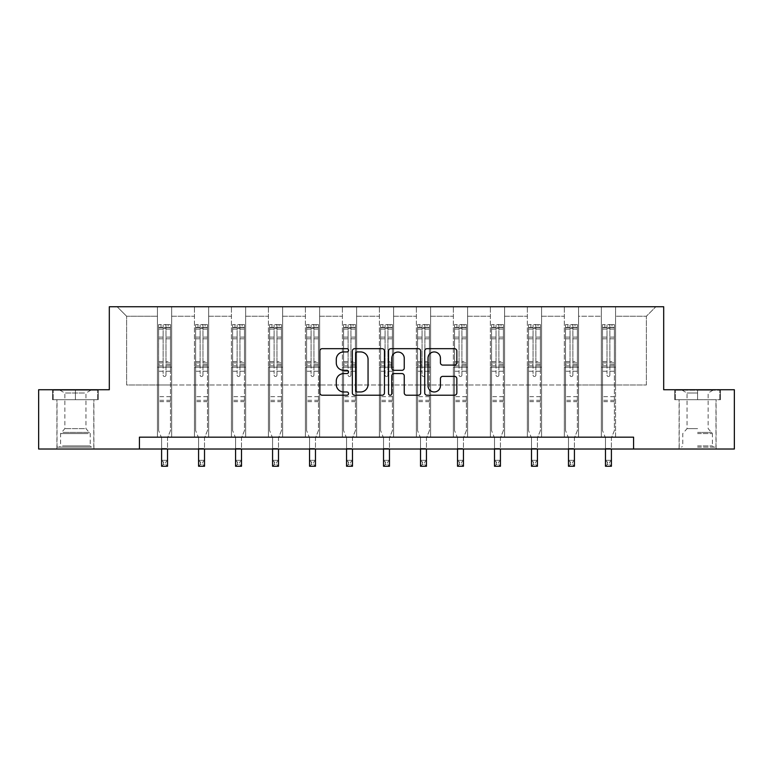 <?xml version="1.0" encoding="UTF-8"?>
<svg xmlns="http://www.w3.org/2000/svg" width="773" height="773" viewBox="0 0 773 773"><rect width="100%" height="100%" fill="white"/><g stroke="black" fill="none" stroke-linecap="round" stroke-linejoin="round"><path stroke-width="0.58" stroke-dasharray="3.87 2.9" d="M348.565 350.304A1.633 1.633 0 0 0 346.932 348.681L322.206 348.681A2.329 2.329 0 0 0 319.877 351.01L319.877 392.897A2.329 2.329 0 0 0 322.206 395.225L346.932 395.225A1.633 1.633 0 0 0 348.565 393.602A1.633 1.633 0 0 0 346.932 391.969L343.734 391.969A7.45 7.45 0 0 1 336.284 384.519L336.284 381.031A7.45 7.45 0 0 1 343.734 373.581L346.932 373.581A1.633 1.633 0 0 0 348.565 371.948A1.633 1.633 0 0 0 346.932 370.325L343.734 370.325A7.45 7.45 0 0 1 336.284 362.875L336.284 359.387A7.45 7.45 0 0 1 343.734 351.937L346.932 351.937A1.633 1.633 0 0 0 348.565 350.304M697.594 399.699L674.713 399.699L720.475 399.699L697.594 399.699L697.594 389.737L720.475 389.737L674.713 389.737L697.594 389.737L697.594 399.699L715.972 399.699L675.428 399.699L719.769 399.699L679.216 399.699L697.594 399.699L697.594 390.21L675.428 390.21L719.769 390.21L697.594 390.21L713.006 390.21L697.594 390.21L697.594 399.699M697.594 449.016L679.1 449.016L697.594 449.016M75.406 399.699L52.525 399.699L75.406 399.699L75.406 389.737L98.287 389.737L52.525 389.737L75.406 389.737L75.406 399.699L97.572 399.699L53.231 399.699L75.406 399.699L75.406 390.21L97.572 390.21L53.231 390.21L75.406 390.21L75.406 399.699M75.406 449.016L56.912 449.016L75.406 449.016M633.58 449.016L633.58 437.16L633.58 449.016L734.35 449.016L734.35 389.737L663.688 389.737L663.688 306.746L109.312 306.746L109.312 389.737L38.65 389.737L38.65 449.016L139.42 449.016L139.42 437.16L633.58 437.16L139.42 437.16L633.58 437.16L633.58 449.016L139.42 449.016L139.42 437.16L139.42 449.016M601.326 306.746L655.862 306.746L615.559 306.746L615.559 384.993L646.383 384.993L615.559 384.993L615.559 316.234L646.383 316.234L615.559 316.234L615.559 306.746L615.559 437.16L601.326 437.16L615.559 437.16L601.326 437.16L615.559 437.16L615.559 306.746L578.562 306.746L601.326 306.746L601.326 384.993L578.562 384.993L601.326 384.993L601.326 316.234L578.562 316.234L578.562 384.993L578.562 316.234L601.326 316.234L601.326 306.746L601.326 437.16L601.326 367.214L601.326 384.993L615.559 384.993L601.326 384.993L601.326 367.214L615.559 367.214L601.326 367.214L601.326 437.16L601.326 306.746M564.338 306.746L578.562 306.746L578.562 437.16L564.338 437.16L578.562 437.16L564.338 437.16L578.562 437.16L578.562 306.746L541.573 306.746L564.338 306.746L564.338 384.993L541.573 384.993L564.338 384.993L564.338 316.234L541.573 316.234L541.573 384.993L541.573 316.234L564.338 316.234L564.338 306.746L564.338 437.16L564.338 367.214L564.338 384.993L578.562 384.993L564.338 384.993L564.338 367.214L578.562 367.214L564.338 367.214L564.338 437.16L564.338 306.746M527.35 306.746L541.573 306.746L541.573 437.16L527.35 437.16L541.573 437.16L527.35 437.16L541.573 437.16L541.573 306.746L504.585 306.746L527.35 306.746L527.35 384.993L504.585 384.993L527.35 384.993L527.35 316.234L504.585 316.234L504.585 384.993L504.585 316.234L527.35 316.234L527.35 306.746L527.35 437.16L527.35 367.214L527.35 384.993L541.573 384.993L527.35 384.993L527.35 367.214L541.573 367.214L527.35 367.214L527.35 437.16L527.35 306.746M490.353 306.746L504.585 306.746L504.585 437.16L490.353 437.16L504.585 437.16L490.353 437.16L504.585 437.16L504.585 306.746L467.597 306.746L490.353 306.746L490.353 384.993L467.597 384.993L490.353 384.993L490.353 316.234L467.597 316.234L467.597 384.993L467.597 316.234L490.353 316.234L490.353 306.746L490.353 437.16L490.353 367.214L490.353 384.993L504.585 384.993L490.353 384.993L490.353 367.214L504.585 367.214L490.353 367.214L490.353 437.16L490.353 306.746M453.365 306.746L467.597 306.746L467.597 437.16L453.365 437.16L467.597 437.16L453.365 437.16L467.597 437.16L467.597 306.746L430.6 306.746L453.365 306.746L453.365 384.993L430.6 384.993L453.365 384.993L453.365 316.234L430.6 316.234L430.6 384.993L430.6 316.234L453.365 316.234L453.365 306.746L453.365 437.16L453.365 367.214L453.365 384.993L467.597 384.993L453.365 384.993L453.365 367.214L467.597 367.214L453.365 367.214L453.365 437.16L453.365 306.746M416.376 306.746L430.6 306.746L430.6 437.16L416.376 437.16L430.6 437.16L416.376 437.16L430.6 437.16L430.6 306.746L393.612 306.746L416.376 306.746L416.376 384.993L393.612 384.993L416.376 384.993L416.376 316.234L393.612 316.234L393.612 384.993L393.612 316.234L416.376 316.234L416.376 306.746L416.376 437.16L416.376 367.214L416.376 384.993L430.6 384.993L416.376 384.993L416.376 367.214L430.6 367.214L416.376 367.214L416.376 437.16L416.376 306.746M379.388 306.746L393.612 306.746L393.612 437.16L379.388 437.16L393.612 437.16L379.388 437.16L393.612 437.16L393.612 306.746L356.624 306.746L379.388 306.746L379.388 384.993L356.624 384.993L379.388 384.993L379.388 316.234L356.624 316.234L356.624 384.993L356.624 316.234L379.388 316.234L379.388 306.746L379.388 437.16L379.388 367.214L379.388 384.993L393.612 384.993L379.388 384.993L379.388 367.214L393.612 367.214L379.388 367.214L379.388 437.16L379.388 306.746M342.4 306.746L356.624 306.746L356.624 437.16L342.4 437.16L356.624 437.16L342.4 437.16L356.624 437.16L356.624 306.746L319.636 306.746L342.4 306.746L342.4 384.993L319.636 384.993L342.4 384.993L342.4 316.234L319.636 316.234L319.636 384.993L319.636 316.234L342.4 316.234L342.4 306.746L342.4 437.16L342.4 367.214L342.4 384.993L356.624 384.993L342.4 384.993L342.4 367.214L356.624 367.214L342.4 367.214L342.4 437.16L342.4 306.746M305.403 306.746L319.636 306.746L319.636 437.16L305.403 437.16L319.636 437.16L305.403 437.16L319.636 437.16L319.636 306.746L282.647 306.746L305.403 306.746L305.403 384.993L282.647 384.993L305.403 384.993L305.403 316.234L282.647 316.234L282.647 384.993L282.647 316.234L305.403 316.234L305.403 306.746L305.403 437.16L305.403 367.214L305.403 384.993L319.636 384.993L305.403 384.993L305.403 367.214L319.636 367.214L305.403 367.214L305.403 437.16L305.403 306.746M268.415 306.746L282.647 306.746L282.647 437.16L268.415 437.16L282.647 437.16L268.415 437.16L282.647 437.16L282.647 306.746L245.65 306.746L268.415 306.746L268.415 384.993L245.65 384.993L268.415 384.993L268.415 316.234L245.65 316.234L245.65 384.993L245.65 316.234L268.415 316.234L268.415 306.746L268.415 437.16L268.415 367.214L268.415 384.993L282.647 384.993L268.415 384.993L268.415 367.214L282.647 367.214L268.415 367.214L268.415 437.16L268.415 306.746M231.427 306.746L245.65 306.746L245.65 437.16L231.427 437.16L245.65 437.16L231.427 437.16L245.65 437.16L245.65 306.746L208.662 306.746L231.427 306.746L231.427 384.993L208.662 384.993L231.427 384.993L231.427 316.234L208.662 316.234L208.662 384.993L208.662 316.234L231.427 316.234L231.427 306.746L231.427 437.16L231.427 367.214L231.427 384.993L245.65 384.993L231.427 384.993L231.427 367.214L245.65 367.214L231.427 367.214L231.427 437.16L231.427 306.746M194.438 306.746L208.662 306.746L208.662 437.16L194.438 437.16L208.662 437.16L194.438 437.16L208.662 437.16L208.662 306.746L171.674 306.746L194.438 306.746L194.438 384.993L171.674 384.993L194.438 384.993L194.438 316.234L171.674 316.234L171.674 384.993L171.674 316.234L194.438 316.234L194.438 306.746L194.438 437.16L194.438 367.214L194.438 384.993L208.662 384.993L194.438 384.993L194.438 367.214L208.662 367.214L194.438 367.214L194.438 437.16L194.438 306.746M157.441 306.746L171.674 306.746L171.674 437.16L157.441 437.16L171.674 437.16L157.441 437.16L171.674 437.16L171.674 306.746L117.138 306.746L157.441 306.746L157.441 384.993L126.617 384.993L126.617 316.234L157.441 316.234L126.617 316.234L117.138 306.746L126.617 316.234L126.617 384.993L157.441 384.993L157.441 306.746L157.441 437.16L157.441 306.746M646.383 384.993L646.383 316.234L655.862 306.746L646.383 316.234L646.383 384.993M157.441 384.993L171.674 384.993L171.674 367.214L171.674 437.16L171.674 367.214L171.674 384.993L157.441 384.993L157.441 367.214L171.674 367.214L157.441 367.214L157.441 437.16L157.441 384.993M157.441 367.214L171.674 367.214L157.441 367.214M194.438 367.214L208.662 367.214L194.438 367.214M231.427 367.214L245.65 367.214L231.427 367.214M268.415 367.214L282.647 367.214L268.415 367.214M305.403 367.214L319.636 367.214L305.403 367.214M342.4 367.214L356.624 367.214L342.4 367.214M379.388 367.214L393.612 367.214L379.388 367.214M416.376 367.214L430.6 367.214L416.376 367.214M453.365 367.214L467.597 367.214L453.365 367.214M490.353 367.214L504.585 367.214L490.353 367.214M527.35 367.214L541.573 367.214L527.35 367.214M564.338 367.214L578.562 367.214L564.338 367.214M601.326 367.214L615.559 367.214L601.326 367.214M52.525 399.699L52.525 389.737L52.525 399.699M98.287 399.699L98.287 389.737L98.287 399.699M720.475 399.699L720.475 389.737L720.475 399.699M674.713 399.699L674.713 389.737L674.713 399.699M384.461 392.897L384.461 351.01A2.329 2.329 0 0 0 382.133 348.681L354.672 348.681A2.329 2.329 0 0 0 352.343 351.01L352.343 392.897A2.329 2.329 0 0 0 354.672 395.225L382.133 395.225A2.329 2.329 0 0 0 384.461 392.897M357.232 351.937A1.633 1.633 0 0 0 355.599 353.57L355.599 390.336A1.633 1.633 0 0 0 357.232 391.969L360.605 391.969A7.45 7.45 0 0 0 368.054 384.519L368.054 359.387A7.45 7.45 0 0 0 360.605 351.937L357.232 351.937M390.867 348.681L418.328 348.681A2.329 2.329 0 0 1 420.657 351.01L420.657 392.897A2.329 2.329 0 0 1 418.328 395.225L406.579 395.225A2.329 2.329 0 0 1 404.25 392.897L404.25 375.91A2.329 2.329 0 0 0 401.921 373.581L394.124 373.581A2.329 2.329 0 0 0 391.795 375.91L391.795 393.602A1.633 1.633 0 0 1 390.162 395.225A1.633 1.633 0 0 1 388.539 393.602L388.539 351.01A2.329 2.329 0 0 1 390.867 348.681M404.25 358.276A6.223 6.223 0 0 0 398.018 352.053A6.223 6.223 0 0 0 391.795 358.276L391.795 367.996A2.329 2.329 0 0 0 394.124 370.325L401.921 370.325A2.329 2.329 0 0 0 404.25 367.996L404.25 358.276M442.765 365.088L454.524 365.088A2.329 2.329 0 0 0 456.843 362.759L456.843 351.01A2.329 2.329 0 0 0 454.524 348.681L427.054 348.681A2.329 2.329 0 0 0 424.725 351.01L424.725 392.897A2.329 2.329 0 0 0 427.054 395.225L454.524 395.225A2.329 2.329 0 0 0 456.843 392.897L456.843 378.702A2.329 2.329 0 0 0 454.524 376.374L442.765 376.374A2.329 2.329 0 0 0 440.436 378.702L440.436 385.746A6.223 6.223 0 0 1 434.213 391.969A6.223 6.223 0 0 1 427.991 385.746L427.991 358.16A6.223 6.223 0 0 1 434.213 351.937A6.223 6.223 0 0 1 440.436 358.16L440.436 362.759A2.329 2.329 0 0 0 442.765 365.088M163.132 375.079A1.42 1.42 0 0 0 164.562 376.509A1.42 1.42 0 0 1 163.132 375.079L163.132 371.243L163.132 375.079M170.427 324.573L168.118 324.573L168.118 327.655L170.485 327.665L170.485 324.583L158.629 324.583L158.629 430.571L158.629 371.243L163.132 371.243L163.132 364.527L158.629 364.527M158.629 324.583L158.629 371.243L163.132 371.243L163.132 328.283L165.982 328.283L165.982 361.561L170.485 361.561L170.485 430.571L167.519 437.905L167.519 448.466L167.519 437.905L170.485 430.571L170.485 371.243L165.982 371.243L165.982 375.079A1.42 1.42 0 0 1 164.562 376.509A1.42 1.42 0 0 0 165.982 375.079L165.982 361.561M170.485 327.665L170.485 361.561M170.485 324.583L170.485 371.243L165.982 371.243L165.982 324.873L163.132 324.873L163.132 364.527M168.118 324.573L158.687 324.573M168.118 327.655L161.006 327.655L161.006 324.573M158.629 327.665L170.427 327.655M158.687 327.655L161.006 327.655M161.596 437.905L161.596 448.466L161.596 437.905L158.629 430.571L161.596 437.905M170.485 401.641L158.629 401.641M161.596 449.016L161.596 460.322L167.519 460.322L161.596 460.322L161.596 466.254L167.519 466.254L167.519 460.322L165.741 462.109L165.741 464.476L163.374 464.476L163.374 462.109L165.741 462.109M167.519 449.016L167.519 460.322M167.519 466.254L165.741 464.476M163.374 464.476L161.596 466.254M163.374 462.109L161.596 460.322M163.132 328.283L163.132 324.873M165.982 328.283L165.982 324.873M89.262 447.123L59.395 447.123L89.262 447.123M62.565 445.934L90.219 445.934L62.565 445.934M88.75 390.21L59.994 390.21L88.75 390.21M84.537 393.013L64.855 393.013L84.537 393.013M84.537 428.629L64.855 428.629L84.537 428.629M91.32 447.123L57.028 447.123L91.32 447.123M91.32 399.699L57.028 399.699L91.32 399.699M53.231 399.699L53.231 390.21L53.231 399.699M97.572 399.699L97.572 390.21L97.572 399.699M697.594 447.123L715.972 447.123L697.594 447.123M697.594 445.934L712.416 445.934L697.594 445.934M697.594 393.013L687.042 393.013L697.594 393.013M697.594 428.629L687.042 428.629L697.594 428.629M719.769 399.699L719.769 390.21L719.769 399.699M675.428 399.699L675.428 390.21L675.428 399.699M200.13 375.079A1.42 1.42 0 0 0 201.55 376.509A1.42 1.42 0 0 1 200.13 375.079L200.13 371.243L200.13 375.079M207.415 324.573L205.106 324.573L205.106 327.655L207.473 327.665L207.473 324.583L195.617 324.583L195.617 430.571L195.617 371.243L200.13 371.243L200.13 364.527L195.617 364.527M195.617 324.583L195.617 371.243L200.13 371.243L200.13 328.283L202.97 328.283L202.97 361.561L207.473 361.561L207.473 430.571L204.516 437.905L204.516 448.466L204.516 437.905L207.473 430.571L207.473 371.243L202.97 371.243L202.97 375.079A1.42 1.42 0 0 1 201.55 376.509A1.42 1.42 0 0 0 202.97 375.079L202.97 361.561M207.473 327.665L207.473 361.561M207.473 324.583L207.473 371.243L202.97 371.243L202.97 324.873L200.13 324.873L200.13 364.527M205.106 324.573L195.685 324.573M205.106 327.655L197.994 327.655L197.994 324.573M195.617 327.665L207.415 327.655M195.685 327.655L197.994 327.655M198.584 437.905L198.584 448.466L198.584 437.905L195.617 430.571L198.584 437.905M207.473 401.641L195.617 401.641M198.584 449.016L198.584 460.322L204.516 460.322L198.584 460.322L198.584 466.254L204.516 466.254L204.516 460.322L202.739 462.109L202.739 464.476L200.362 464.476L200.362 462.109L202.739 462.109M204.516 449.016L204.516 460.322M204.516 466.254L202.739 464.476M200.362 464.476L198.584 466.254M200.362 462.109L198.584 460.322M200.13 328.283L200.13 324.873M202.97 328.283L202.97 324.873M237.118 375.079A1.42 1.42 0 0 0 238.538 376.509A1.42 1.42 0 0 1 237.118 375.079L237.118 371.243L237.118 375.079M244.403 324.573L242.094 324.573L242.094 327.655L244.471 327.665L244.471 324.583L232.615 324.583L232.615 430.571L232.615 371.243L237.118 371.243L237.118 364.527L232.615 364.527M232.615 324.583L232.615 371.243L237.118 371.243L237.118 328.283L239.959 328.283L239.959 361.561L244.471 361.561L244.471 430.571L241.505 437.905L241.505 448.466L241.505 437.905L244.471 430.571L244.471 371.243L239.959 371.243L239.959 375.079A1.42 1.42 0 0 1 238.538 376.509A1.42 1.42 0 0 0 239.959 375.079L239.959 361.561M244.471 327.665L244.471 361.561M244.471 324.583L244.471 371.243L239.959 371.243L239.959 324.873L237.118 324.873L237.118 364.527M242.094 324.573L232.673 324.573M242.094 327.655L234.982 327.655L234.982 324.573M232.615 327.665L244.403 327.655M232.673 327.655L234.982 327.655M235.572 437.905L235.572 448.466L235.572 437.905L232.615 430.571L235.572 437.905M244.471 401.641L232.615 401.641M235.572 449.016L235.572 460.322L241.505 460.322L235.572 460.322L235.572 466.254L241.505 466.254L241.505 460.322L239.727 462.109L239.727 464.476L237.35 464.476L237.35 462.109L239.727 462.109M241.505 449.016L241.505 460.322M241.505 466.254L239.727 464.476M237.35 464.476L235.572 466.254M237.35 462.109L235.572 460.322M237.118 328.283L237.118 324.873M239.959 328.283L239.959 324.873M274.106 375.079A1.42 1.42 0 0 0 275.526 376.509A1.42 1.42 0 0 1 274.106 375.079L274.106 371.243L274.106 375.079M281.401 324.573L279.082 324.573L279.082 327.655L281.459 327.665L281.459 324.583L269.603 324.583L269.603 430.571L269.603 371.243L274.106 371.243L274.106 364.527L269.603 364.527M269.603 324.583L269.603 371.243L274.106 371.243L274.106 328.283L276.956 328.283L276.956 361.561L281.459 361.561L281.459 430.571L278.493 437.905L278.493 448.466L278.493 437.905L281.459 430.571L281.459 371.243L276.956 371.243L276.956 375.079A1.42 1.42 0 0 1 275.526 376.509A1.42 1.42 0 0 0 276.956 375.079L276.956 361.561M281.459 327.665L281.459 361.561M281.459 324.583L281.459 371.243L276.956 371.243L276.956 324.873L274.106 324.873L274.106 364.527M279.082 324.573L269.661 324.573M279.082 327.655L271.97 327.655L271.97 324.573M269.603 327.665L281.401 327.655M269.661 327.655L271.97 327.655M272.569 437.905L272.569 448.466L272.569 437.905L269.603 430.571L272.569 437.905M281.459 401.641L269.603 401.641M272.569 449.016L272.569 460.322L278.493 460.322L272.569 460.322L272.569 466.254L278.493 466.254L278.493 460.322L276.715 462.109L276.715 464.476L274.347 464.476L274.347 462.109L276.715 462.109M278.493 449.016L278.493 460.322M278.493 466.254L276.715 464.476M274.347 464.476L272.569 466.254M274.347 462.109L272.569 460.322M274.106 328.283L274.106 324.873M276.956 328.283L276.956 324.873M311.094 375.079A1.42 1.42 0 0 0 312.524 376.509A1.42 1.42 0 0 1 311.094 375.079L311.094 371.243L311.094 375.079M318.389 324.573L316.08 324.573L316.08 327.655L318.447 327.665L318.447 324.583L306.591 324.583L306.591 430.571L306.591 371.243L311.094 371.243L311.094 364.527L306.591 364.527M306.591 324.583L306.591 371.243L311.094 371.243L311.094 328.283L313.944 328.283L313.944 361.561L318.447 361.561L318.447 430.571L315.481 437.905L315.481 448.466L315.481 437.905L318.447 430.571L318.447 371.243L313.944 371.243L313.944 375.079A1.42 1.42 0 0 1 312.524 376.509A1.42 1.42 0 0 0 313.944 375.079L313.944 361.561M318.447 327.665L318.447 361.561M318.447 324.583L318.447 371.243L313.944 371.243L313.944 324.873L311.094 324.873L311.094 364.527M316.08 324.573L306.649 324.573M316.08 327.655L308.958 327.655L308.958 324.573M306.591 327.665L318.389 327.655M306.649 327.655L308.958 327.655M309.558 437.905L309.558 448.466L309.558 437.905L306.591 430.571L309.558 437.905M318.447 401.641L306.591 401.641M309.558 449.016L309.558 460.322L315.481 460.322L309.558 460.322L309.558 466.254L315.481 466.254L315.481 460.322L313.703 462.109L313.703 464.476L311.335 464.476L311.335 462.109L313.703 462.109M315.481 449.016L315.481 460.322M315.481 466.254L313.703 464.476M311.335 464.476L309.558 466.254M311.335 462.109L309.558 460.322M311.094 328.283L311.094 324.873M313.944 328.283L313.944 324.873M348.092 375.079A1.42 1.42 0 0 0 349.512 376.509A1.42 1.42 0 0 1 348.092 375.079L348.092 371.243L348.092 375.079M355.377 324.573L353.068 324.573L353.068 327.655L355.435 327.665L355.435 324.583L343.579 324.583L343.579 430.571L343.579 371.243L348.092 371.243L348.092 364.527L343.579 364.527M343.579 324.583L343.579 371.243L348.092 371.243L348.092 328.283L350.932 328.283L350.932 361.561L355.435 361.561L355.435 430.571L352.478 437.905L352.478 448.466L352.478 437.905L355.435 430.571L355.435 371.243L350.932 371.243L350.932 375.079A1.42 1.42 0 0 1 349.512 376.509A1.42 1.42 0 0 0 350.932 375.079L350.932 361.561M355.435 327.665L355.435 361.561M355.435 324.583L355.435 371.243L350.932 371.243L350.932 324.873L348.092 324.873L348.092 364.527M353.068 324.573L343.637 324.573M353.068 327.655L345.956 327.655L345.956 324.573M343.579 327.665L355.377 327.655M343.637 327.655L345.956 327.655M346.546 437.905L346.546 448.466L346.546 437.905L343.579 430.571L346.546 437.905M355.435 401.641L343.579 401.641M346.546 449.016L346.546 460.322L352.478 460.322L346.546 460.322L346.546 466.254L352.478 466.254L352.478 460.322L350.691 462.109L350.691 464.476L348.323 464.476L348.323 462.109L350.691 462.109M352.478 449.016L352.478 460.322M352.478 466.254L350.691 464.476M348.323 464.476L346.546 466.254M348.323 462.109L346.546 460.322M348.092 328.283L348.092 324.873M350.932 328.283L350.932 324.873M385.08 375.079A1.42 1.42 0 0 0 386.5 376.509A1.42 1.42 0 0 1 385.08 375.079L385.08 371.243L385.08 375.079M392.365 324.573L390.056 324.573L390.056 327.655L392.423 327.665L392.423 324.583L380.577 324.583L380.577 430.571L380.577 371.243L385.08 371.243L385.08 364.527L380.577 364.527M380.577 324.583L380.577 371.243L385.08 371.243L385.08 328.283L387.92 328.283L387.92 361.561L392.423 361.561L392.423 430.571L389.466 437.905L389.466 448.466L389.466 437.905L392.423 430.571L392.423 371.243L387.92 371.243L387.92 375.079A1.42 1.42 0 0 1 386.5 376.509A1.42 1.42 0 0 0 387.92 375.079L387.92 361.561M392.423 327.665L392.423 361.561M392.423 324.583L392.423 371.243L387.92 371.243L387.92 324.873L385.08 324.873L385.08 364.527M390.056 324.573L380.635 324.573M390.056 327.655L382.944 327.655L382.944 324.573M380.577 327.665L392.365 327.655M380.635 327.655L382.944 327.655M383.534 437.905L383.534 448.466L383.534 437.905L380.577 430.571L383.534 437.905M392.423 401.641L380.577 401.641M383.534 449.016L383.534 460.322L389.466 460.322L383.534 460.322L383.534 466.254L389.466 466.254L389.466 460.322L387.688 462.109L387.688 464.476L385.312 464.476L385.312 462.109L387.688 462.109M389.466 449.016L389.466 460.322M389.466 466.254L387.688 464.476M385.312 464.476L383.534 466.254M385.312 462.109L383.534 460.322M385.08 328.283L385.08 324.873M387.92 328.283L387.92 324.873M422.068 375.079A1.42 1.42 0 0 0 423.488 376.509A1.42 1.42 0 0 1 422.068 375.079L422.068 371.243L422.068 375.079M429.363 324.573L427.044 324.573L427.044 327.655L429.421 327.665L429.421 324.583L417.565 324.583L417.565 430.571L417.565 371.243L422.068 371.243L422.068 364.527L417.565 364.527M417.565 324.583L417.565 371.243L422.068 371.243L422.068 328.283L424.908 328.283L424.908 361.561L429.421 361.561L429.421 430.571L426.454 437.905L426.454 448.466L426.454 437.905L429.421 430.571L429.421 371.243L424.908 371.243L424.908 375.079A1.42 1.42 0 0 1 423.488 376.509A1.42 1.42 0 0 0 424.908 375.079L424.908 361.561M429.421 327.665L429.421 361.561M429.421 324.583L429.421 371.243L424.908 371.243L424.908 324.873L422.068 324.873L422.068 364.527M427.044 324.573L417.623 324.573M427.044 327.655L419.932 327.655L419.932 324.573M417.565 327.665L429.363 327.655M417.623 327.655L419.932 327.655M420.522 437.905L420.522 448.466L420.522 437.905L417.565 430.571L420.522 437.905M429.421 401.641L417.565 401.641M420.522 449.016L420.522 460.322L426.454 460.322L420.522 460.322L420.522 466.254L426.454 466.254L426.454 460.322L424.677 462.109L424.677 464.476L422.309 464.476L422.309 462.109L424.677 462.109M426.454 449.016L426.454 460.322M426.454 466.254L424.677 464.476M422.309 464.476L420.522 466.254M422.309 462.109L420.522 460.322M422.068 328.283L422.068 324.873M424.908 328.283L424.908 324.873M459.056 375.079A1.42 1.42 0 0 0 460.476 376.509A1.42 1.42 0 0 1 459.056 375.079L459.056 371.243L459.056 375.079M466.351 324.573L464.042 324.573L464.042 327.655L466.409 327.665L466.409 324.583L454.553 324.583L454.553 430.571L454.553 371.243L459.056 371.243L459.056 364.527L454.553 364.527M454.553 324.583L454.553 371.243L459.056 371.243L459.056 328.283L461.906 328.283L461.906 361.561L466.409 361.561L466.409 430.571L463.442 437.905L463.442 448.466L463.442 437.905L466.409 430.571L466.409 371.243L461.906 371.243L461.906 375.079A1.42 1.42 0 0 1 460.476 376.509A1.42 1.42 0 0 0 461.906 375.079L461.906 361.561M466.409 327.665L466.409 361.561M466.409 324.583L466.409 371.243L461.906 371.243L461.906 324.873L459.056 324.873L459.056 364.527M464.042 324.573L454.611 324.573M464.042 327.655L456.92 327.655L456.92 324.573M454.553 327.665L466.351 327.655M454.611 327.655L456.92 327.655M457.519 437.905L457.519 448.466L457.519 437.905L454.553 430.571L457.519 437.905M466.409 401.641L454.553 401.641M457.519 449.016L457.519 460.322L463.442 460.322L457.519 460.322L457.519 466.254L463.442 466.254L463.442 460.322L461.665 462.109L461.665 464.476L459.297 464.476L459.297 462.109L461.665 462.109M463.442 449.016L463.442 460.322M463.442 466.254L461.665 464.476M459.297 464.476L457.519 466.254M459.297 462.109L457.519 460.322M459.056 328.283L459.056 324.873M461.906 328.283L461.906 324.873M496.044 375.079A1.42 1.42 0 0 0 497.474 376.509A1.42 1.42 0 0 1 496.044 375.079L496.044 371.243L496.044 375.079M503.339 324.573L501.03 324.573L501.03 327.655L503.397 327.665L503.397 324.583L491.541 324.583L491.541 430.571L491.541 371.243L496.044 371.243L496.044 364.527L491.541 364.527M491.541 324.583L491.541 371.243L496.044 371.243L496.044 328.283L498.894 328.283L498.894 361.561L503.397 361.561L503.397 430.571L500.431 437.905L500.431 448.466L500.431 437.905L503.397 430.571L503.397 371.243L498.894 371.243L498.894 375.079A1.42 1.42 0 0 1 497.474 376.509A1.42 1.42 0 0 0 498.894 375.079L498.894 361.561M503.397 327.665L503.397 361.561M503.397 324.583L503.397 371.243L498.894 371.243L498.894 324.873L496.044 324.873L496.044 364.527M501.03 324.573L491.599 324.573M501.03 327.655L493.918 327.655L493.918 324.573M491.541 327.665L503.339 327.655M491.599 327.655L493.918 327.655M494.507 437.905L494.507 448.466L494.507 437.905L491.541 430.571L494.507 437.905M503.397 401.641L491.541 401.641M494.507 449.016L494.507 460.322L500.431 460.322L494.507 460.322L494.507 466.254L500.431 466.254L500.431 460.322L498.653 462.109L498.653 464.476L496.285 464.476L496.285 462.109L498.653 462.109M500.431 449.016L500.431 460.322M500.431 466.254L498.653 464.476M496.285 464.476L494.507 466.254M496.285 462.109L494.507 460.322M496.044 328.283L496.044 324.873M498.894 328.283L498.894 324.873M533.041 375.079A1.42 1.42 0 0 0 534.462 376.509A1.42 1.42 0 0 1 533.041 375.079L533.041 371.243L533.041 375.079M540.327 324.573L538.018 324.573L538.018 327.655L540.385 327.665L540.385 324.583L528.529 324.583L528.529 430.571L528.529 371.243L533.041 371.243L533.041 364.527L528.529 364.527M528.529 324.583L528.529 371.243L533.041 371.243L533.041 328.283L535.882 328.283L535.882 361.561L540.385 361.561L540.385 430.571L537.428 437.905L537.428 448.466L537.428 437.905L540.385 430.571L540.385 371.243L535.882 371.243L535.882 375.079A1.42 1.42 0 0 1 534.462 376.509A1.42 1.42 0 0 0 535.882 375.079L535.882 361.561M540.385 327.665L540.385 361.561M540.385 324.583L540.385 371.243L535.882 371.243L535.882 324.873L533.041 324.873L533.041 364.527M538.018 324.573L528.597 324.573M538.018 327.655L530.906 327.655L530.906 324.573M528.529 327.665L540.327 327.655M528.597 327.655L530.906 327.655M531.495 437.905L531.495 448.466L531.495 437.905L528.529 430.571L531.495 437.905M540.385 401.641L528.529 401.641M531.495 449.016L531.495 460.322L537.428 460.322L531.495 460.322L531.495 466.254L537.428 466.254L537.428 460.322L535.65 462.109L535.65 464.476L533.273 464.476L533.273 462.109L535.65 462.109M537.428 449.016L537.428 460.322M537.428 466.254L535.65 464.476M533.273 464.476L531.495 466.254M533.273 462.109L531.495 460.322M533.041 328.283L533.041 324.873M535.882 328.283L535.882 324.873M570.03 375.079A1.42 1.42 0 0 0 571.45 376.509A1.42 1.42 0 0 1 570.03 375.079L570.03 371.243L570.03 375.079M577.315 324.573L575.006 324.573L575.006 327.655L577.383 327.665L577.383 324.583L565.527 324.583L565.527 430.571L565.527 371.243L570.03 371.243L570.03 364.527L565.527 364.527M565.527 324.583L565.527 371.243L570.03 371.243L570.03 328.283L572.87 328.283L572.87 361.561L577.383 361.561L577.383 430.571L574.416 437.905L574.416 448.466L574.416 437.905L577.383 430.571L577.383 371.243L572.87 371.243L572.87 375.079A1.42 1.42 0 0 1 571.45 376.509A1.42 1.42 0 0 0 572.87 375.079L572.87 361.561M577.383 327.665L577.383 361.561M577.383 324.583L577.383 371.243L572.87 371.243L572.87 324.873L570.03 324.873L570.03 364.527M575.006 324.573L565.585 324.573M575.006 327.655L567.894 327.655L567.894 324.573M565.527 327.665L577.315 327.655M565.585 327.655L567.894 327.655M568.484 437.905L568.484 448.466L568.484 437.905L565.527 430.571L568.484 437.905M577.383 401.641L565.527 401.641M568.484 449.016L568.484 460.322L574.416 460.322L568.484 460.322L568.484 466.254L574.416 466.254L574.416 460.322L572.638 462.109L572.638 464.476L570.261 464.476L570.261 462.109L572.638 462.109M574.416 449.016L574.416 460.322M574.416 466.254L572.638 464.476M570.261 464.476L568.484 466.254M570.261 462.109L568.484 460.322M570.03 328.283L570.03 324.873M572.87 328.283L572.87 324.873M607.018 375.079A1.42 1.42 0 0 0 608.438 376.509A1.42 1.42 0 0 1 607.018 375.079L607.018 371.243L607.018 375.079M614.313 324.573L611.994 324.573L611.994 327.655L614.371 327.665L614.371 324.583L602.515 324.583L602.515 430.571L602.515 371.243L607.018 371.243L607.018 364.527L602.515 364.527M602.515 324.583L602.515 371.243L607.018 371.243L607.018 328.283L609.868 328.283L609.868 361.561L614.371 361.561L614.371 430.571L611.404 437.905L611.404 448.466L611.404 437.905L614.371 430.571L614.371 371.243L609.868 371.243L609.868 375.079A1.42 1.42 0 0 1 608.438 376.509A1.42 1.42 0 0 0 609.868 375.079L609.868 361.561M614.371 327.665L614.371 361.561M614.371 324.583L614.371 371.243L609.868 371.243L609.868 324.873L607.018 324.873L607.018 364.527M611.994 324.573L602.573 324.573M611.994 327.655L604.882 327.655L604.882 324.573M602.515 327.665L614.313 327.655M602.573 327.655L604.882 327.655M605.481 437.905L605.481 448.466L605.481 437.905L602.515 430.571L605.481 437.905M614.371 401.641L602.515 401.641M605.481 449.016L605.481 460.322L611.404 460.322L605.481 460.322L605.481 466.254L611.404 466.254L611.404 460.322L609.626 462.109L609.626 464.476L607.259 464.476L607.259 462.109L609.626 462.109M611.404 449.016L611.404 460.322M611.404 466.254L609.626 464.476M607.259 464.476L605.481 466.254M607.259 462.109L605.481 460.322M607.018 328.283L607.018 324.873M609.868 328.283L609.868 324.873M163.132 337.105L158.629 337.105M158.629 338.796L163.132 338.796M158.629 361.561L163.132 361.561M170.485 396.665L158.629 396.665M161.596 448.466L167.519 448.466L161.596 448.466M163.132 365.871L158.629 365.871M170.485 365.871L165.982 365.871M158.629 362.904L163.132 362.904M165.982 362.904L170.485 362.904M170.485 364.527L165.982 364.527M170.485 337.105L165.982 337.105M165.982 338.796L170.485 338.796M163.132 327.414L158.629 327.414M158.629 329.105L163.132 329.105M170.485 327.414L165.982 327.414M165.982 329.105L170.485 329.105M170.485 400.308L158.629 400.308M88.238 433.576L60.584 433.576L88.238 433.576M62.99 432.407L89.736 432.407L62.99 432.407M697.594 433.576L712.416 433.576L697.594 433.576M697.594 432.407L711.933 432.407L697.594 432.407M200.13 337.105L195.617 337.105M195.617 338.796L200.13 338.796M195.617 361.561L200.13 361.561M207.473 396.665L195.617 396.665M198.584 448.466L204.516 448.466L198.584 448.466M200.13 365.871L195.617 365.871M207.473 365.871L202.97 365.871M195.617 362.904L200.13 362.904M202.97 362.904L207.473 362.904M207.473 364.527L202.97 364.527M207.473 337.105L202.97 337.105M202.97 338.796L207.473 338.796M200.13 327.414L195.617 327.414M195.617 329.105L200.13 329.105M207.473 327.414L202.97 327.414M202.97 329.105L207.473 329.105M207.473 400.308L195.617 400.308M237.118 337.105L232.615 337.105M232.615 338.796L237.118 338.796M232.615 361.561L237.118 361.561M244.471 396.665L232.615 396.665M235.572 448.466L241.505 448.466L235.572 448.466M237.118 365.871L232.615 365.871M244.471 365.871L239.959 365.871M232.615 362.904L237.118 362.904M239.959 362.904L244.471 362.904M244.471 364.527L239.959 364.527M244.471 337.105L239.959 337.105M239.959 338.796L244.471 338.796M237.118 327.414L232.615 327.414M232.615 329.105L237.118 329.105M244.471 327.414L239.959 327.414M239.959 329.105L244.471 329.105M244.471 400.308L232.615 400.308M274.106 337.105L269.603 337.105M269.603 338.796L274.106 338.796M269.603 361.561L274.106 361.561M281.459 396.665L269.603 396.665M272.569 448.466L278.493 448.466L272.569 448.466M274.106 365.871L269.603 365.871M281.459 365.871L276.956 365.871M269.603 362.904L274.106 362.904M276.956 362.904L281.459 362.904M281.459 364.527L276.956 364.527M281.459 337.105L276.956 337.105M276.956 338.796L281.459 338.796M274.106 327.414L269.603 327.414M269.603 329.105L274.106 329.105M281.459 327.414L276.956 327.414M276.956 329.105L281.459 329.105M281.459 400.308L269.603 400.308M311.094 337.105L306.591 337.105M306.591 338.796L311.094 338.796M306.591 361.561L311.094 361.561M318.447 396.665L306.591 396.665M309.558 448.466L315.481 448.466L309.558 448.466M311.094 365.871L306.591 365.871M318.447 365.871L313.944 365.871M306.591 362.904L311.094 362.904M313.944 362.904L318.447 362.904M318.447 364.527L313.944 364.527M318.447 337.105L313.944 337.105M313.944 338.796L318.447 338.796M311.094 327.414L306.591 327.414M306.591 329.105L311.094 329.105M318.447 327.414L313.944 327.414M313.944 329.105L318.447 329.105M318.447 400.308L306.591 400.308M348.092 337.105L343.579 337.105M343.579 338.796L348.092 338.796M343.579 361.561L348.092 361.561M355.435 396.665L343.579 396.665M346.546 448.466L352.478 448.466L346.546 448.466M348.092 365.871L343.579 365.871M355.435 365.871L350.932 365.871M343.579 362.904L348.092 362.904M350.932 362.904L355.435 362.904M355.435 364.527L350.932 364.527M355.435 337.105L350.932 337.105M350.932 338.796L355.435 338.796M348.092 327.414L343.579 327.414M343.579 329.105L348.092 329.105M355.435 327.414L350.932 327.414M350.932 329.105L355.435 329.105M355.435 400.308L343.579 400.308M385.08 337.105L380.577 337.105M380.577 338.796L385.08 338.796M380.577 361.561L385.08 361.561M392.423 396.665L380.577 396.665M383.534 448.466L389.466 448.466L383.534 448.466M385.08 365.871L380.577 365.871M392.423 365.871L387.92 365.871M380.577 362.904L385.08 362.904M387.92 362.904L392.423 362.904M392.423 364.527L387.92 364.527M392.423 337.105L387.92 337.105M387.92 338.796L392.423 338.796M385.08 327.414L380.577 327.414M380.577 329.105L385.08 329.105M392.423 327.414L387.92 327.414M387.92 329.105L392.423 329.105M392.423 400.308L380.577 400.308M422.068 337.105L417.565 337.105M417.565 338.796L422.068 338.796M417.565 361.561L422.068 361.561M429.421 396.665L417.565 396.665M420.522 448.466L426.454 448.466L420.522 448.466M422.068 365.871L417.565 365.871M429.421 365.871L424.908 365.871M417.565 362.904L422.068 362.904M424.908 362.904L429.421 362.904M429.421 364.527L424.908 364.527M429.421 337.105L424.908 337.105M424.908 338.796L429.421 338.796M422.068 327.414L417.565 327.414M417.565 329.105L422.068 329.105M429.421 327.414L424.908 327.414M424.908 329.105L429.421 329.105M429.421 400.308L417.565 400.308M459.056 337.105L454.553 337.105M454.553 338.796L459.056 338.796M454.553 361.561L459.056 361.561M466.409 396.665L454.553 396.665M457.519 448.466L463.442 448.466L457.519 448.466M459.056 365.871L454.553 365.871M466.409 365.871L461.906 365.871M454.553 362.904L459.056 362.904M461.906 362.904L466.409 362.904M466.409 364.527L461.906 364.527M466.409 337.105L461.906 337.105M461.906 338.796L466.409 338.796M459.056 327.414L454.553 327.414M454.553 329.105L459.056 329.105M466.409 327.414L461.906 327.414M461.906 329.105L466.409 329.105M466.409 400.308L454.553 400.308M496.044 337.105L491.541 337.105M491.541 338.796L496.044 338.796M491.541 361.561L496.044 361.561M503.397 396.665L491.541 396.665M494.507 448.466L500.431 448.466L494.507 448.466M496.044 365.871L491.541 365.871M503.397 365.871L498.894 365.871M491.541 362.904L496.044 362.904M498.894 362.904L503.397 362.904M503.397 364.527L498.894 364.527M503.397 337.105L498.894 337.105M498.894 338.796L503.397 338.796M496.044 327.414L491.541 327.414M491.541 329.105L496.044 329.105M503.397 327.414L498.894 327.414M498.894 329.105L503.397 329.105M503.397 400.308L491.541 400.308M533.041 337.105L528.529 337.105M528.529 338.796L533.041 338.796M528.529 361.561L533.041 361.561M540.385 396.665L528.529 396.665M531.495 448.466L537.428 448.466L531.495 448.466M533.041 365.871L528.529 365.871M540.385 365.871L535.882 365.871M528.529 362.904L533.041 362.904M535.882 362.904L540.385 362.904M540.385 364.527L535.882 364.527M540.385 337.105L535.882 337.105M535.882 338.796L540.385 338.796M533.041 327.414L528.529 327.414M528.529 329.105L533.041 329.105M540.385 327.414L535.882 327.414M535.882 329.105L540.385 329.105M540.385 400.308L528.529 400.308M570.03 337.105L565.527 337.105M565.527 338.796L570.03 338.796M565.527 361.561L570.03 361.561M577.383 396.665L565.527 396.665M568.484 448.466L574.416 448.466L568.484 448.466M570.03 365.871L565.527 365.871M577.383 365.871L572.87 365.871M565.527 362.904L570.03 362.904M572.87 362.904L577.383 362.904M577.383 364.527L572.87 364.527M577.383 337.105L572.87 337.105M572.87 338.796L577.383 338.796M570.03 327.414L565.527 327.414M565.527 329.105L570.03 329.105M577.383 327.414L572.87 327.414M572.87 329.105L577.383 329.105M577.383 400.308L565.527 400.308M607.018 337.105L602.515 337.105M602.515 338.796L607.018 338.796M602.515 361.561L607.018 361.561M614.371 396.665L602.515 396.665M605.481 448.466L611.404 448.466L605.481 448.466M607.018 365.871L602.515 365.871M614.371 365.871L609.868 365.871M602.515 362.904L607.018 362.904M609.868 362.904L614.371 362.904M614.371 364.527L609.868 364.527M614.371 337.105L609.868 337.105M609.868 338.796L614.371 338.796M607.018 327.414L602.515 327.414M602.515 329.105L607.018 329.105M614.371 327.414L609.868 327.414M609.868 329.105L614.371 329.105M614.371 400.308L602.515 400.308M679.1 449.016L679.1 399.699M56.912 449.016L56.912 399.699M93.9 449.016L93.9 399.699M716.088 449.016L716.088 399.699M90.818 390.21L85.958 393.013L85.958 428.629L90.219 433.576L90.219 445.934L91.407 447.123M57.028 447.123L57.028 399.699M93.784 447.123L93.784 399.699M59.994 390.21L64.855 393.013L64.855 428.629L60.584 433.576L60.584 445.934L59.395 447.123M682.182 390.21L687.042 393.013L687.042 428.629L682.781 433.576L682.781 445.934L681.593 447.123M715.972 447.123L715.972 399.699M679.216 447.123L679.216 399.699M713.006 390.21L708.145 393.013L708.145 428.629L712.416 433.576L712.416 445.934L713.605 447.123"/><path stroke-width="1.16" d="M348.565 350.304A1.633 1.633 0 0 0 346.932 348.681L322.206 348.681A2.329 2.329 0 0 0 319.877 351.01L319.877 392.897A2.329 2.329 0 0 0 322.206 395.225L346.932 395.225A1.633 1.633 0 0 0 348.565 393.602A1.633 1.633 0 0 0 346.932 391.969L343.734 391.969A7.45 7.45 0 0 1 336.284 384.519L336.284 381.031A7.45 7.45 0 0 1 343.734 373.581L346.932 373.581A1.633 1.633 0 0 0 348.565 371.948A1.633 1.633 0 0 0 346.932 370.325L343.734 370.325A7.45 7.45 0 0 1 336.284 362.875L336.284 359.387A7.45 7.45 0 0 1 343.734 351.937L346.932 351.937A1.633 1.633 0 0 0 348.565 350.304M454.524 365.088A2.329 2.329 0 0 0 456.843 362.759L456.843 351.01A2.329 2.329 0 0 0 454.524 348.681L427.054 348.681A2.329 2.329 0 0 0 424.725 351.01L424.725 392.897A2.329 2.329 0 0 0 427.054 395.225L454.524 395.225A2.329 2.329 0 0 0 456.843 392.897L456.843 378.702A2.329 2.329 0 0 0 454.524 376.374L442.765 376.374A2.329 2.329 0 0 0 440.436 378.702L440.436 385.746A6.223 6.223 0 0 1 434.213 391.969A6.223 6.223 0 0 1 427.991 385.746L427.991 358.16A6.223 6.223 0 0 1 434.213 351.937A6.223 6.223 0 0 1 440.436 358.16L440.436 362.759A2.329 2.329 0 0 0 442.765 365.088L454.524 365.088M139.42 449.016L38.65 449.016L38.65 389.737L109.312 389.737L109.312 306.746L663.688 306.746L663.688 389.737L734.35 389.737L734.35 449.016L633.58 449.016L633.58 437.16L139.42 437.16L139.42 449.016L633.58 449.016M384.461 351.01A2.329 2.329 0 0 0 382.133 348.681L354.672 348.681A2.329 2.329 0 0 0 352.343 351.01L352.343 392.897A2.329 2.329 0 0 0 354.672 395.225L382.133 395.225A2.329 2.329 0 0 0 384.461 392.897L384.461 351.01M390.867 348.681L418.328 348.681A2.329 2.329 0 0 1 420.657 351.01L420.657 392.897A2.329 2.329 0 0 1 418.328 395.225L406.579 395.225A2.329 2.329 0 0 1 404.25 392.897L404.25 375.91A2.329 2.329 0 0 0 401.921 373.581L394.124 373.581A2.329 2.329 0 0 0 391.795 375.91L391.795 393.602A1.633 1.633 0 0 1 390.162 395.225A1.633 1.633 0 0 1 388.539 393.602L388.539 351.01A2.329 2.329 0 0 1 390.867 348.681M357.232 351.937A1.633 1.633 0 0 0 355.599 353.57L355.599 390.336A1.633 1.633 0 0 0 357.232 391.969L360.605 391.969A7.45 7.45 0 0 0 368.054 384.519L368.054 359.387A7.45 7.45 0 0 0 360.605 351.937L357.232 351.937M404.25 358.276A6.223 6.223 0 0 0 398.018 352.053A6.223 6.223 0 0 0 391.795 358.276L391.795 367.996A2.329 2.329 0 0 0 394.124 370.325L401.921 370.325A2.329 2.329 0 0 0 404.25 367.996L404.25 358.276M161.596 449.016L161.596 466.254L167.519 466.254L167.519 449.016M198.584 449.016L198.584 466.254L204.516 466.254L204.516 449.016M235.572 449.016L235.572 466.254L241.505 466.254L241.505 449.016M272.569 449.016L272.569 466.254L278.493 466.254L278.493 449.016M309.558 449.016L309.558 466.254L315.481 466.254L315.481 449.016M346.546 449.016L346.546 466.254L352.478 466.254L352.478 449.016M383.534 449.016L383.534 466.254L389.466 466.254L389.466 449.016M420.522 449.016L420.522 466.254L426.454 466.254L426.454 449.016M457.519 449.016L457.519 466.254L463.442 466.254L463.442 449.016M494.507 449.016L494.507 466.254L500.431 466.254L500.431 449.016M531.495 449.016L531.495 466.254L537.428 466.254L537.428 449.016M568.484 449.016L568.484 466.254L574.416 466.254L574.416 449.016M605.481 449.016L605.481 466.254L611.404 466.254L611.404 449.016"/></g></svg>
